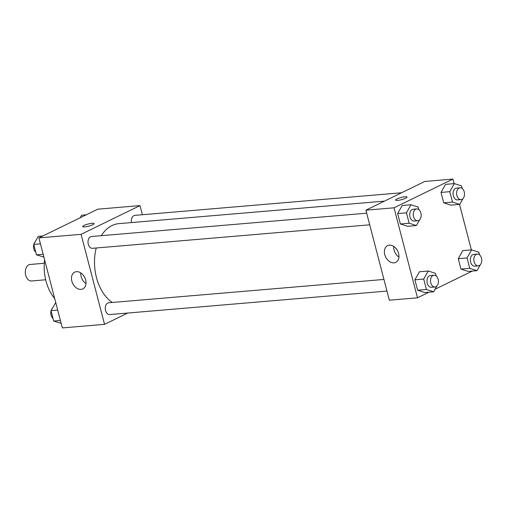 <?xml version="1.0" encoding="UTF-8"?>
<svg xmlns="http://www.w3.org/2000/svg" width="507" height="507" viewBox="0 0 507 507"><rect width="100%" height="100%" fill="white"/><g stroke="black" fill="none" stroke-linecap="round" stroke-linejoin="round"><path stroke-width="0.76" d="M44.28 263.272L30.154 264.47A8.283 5.52 85.2 0 0 25.35 273.191A8.283 5.52 85.2 0 0 31.554 280.979L45.681 279.782M54.674 298.458A37.873 25.249 -94.8 0 1 44.616 259.831M127.726 313.041L104.543 324.347L62.348 327.921L38.9 237.897L97.807 209.182L139.995 205.601L142.378 214.74M84.701 226.902A5.919 1.103 165.4 0 1 82.654 226.597A5.919 1.103 165.4 0 1 88.104 224.037A5.919 1.103 165.4 0 1 94.106 223.612A5.919 1.103 165.4 0 1 90.93 225.482A5.919 1.103 165.4 0 1 84.701 226.902M104.543 324.347L81.095 234.323L38.9 237.897M81.095 234.323L139.995 205.601M94.106 223.612A5.919 1.103 -14.6 0 0 88.104 224.043A5.919 1.103 -14.6 0 0 82.654 226.597M71.842 281.112A9.31 6.718 64 0 1 74.675 272.158A9.31 6.718 64 0 1 84.796 277.583A9.31 6.718 64 0 1 82.837 288.895A9.31 6.718 64 0 1 71.842 281.112M80.809 272.924A9.31 6.718 -116 0 0 81.145 276.575A9.31 6.718 -116 0 0 86.006 283.59M383.938 279.446L108.726 302.774A5.919 3.942 85.2 0 0 107.757 303.047A5.919 3.942 85.2 0 0 105.386 309.745A5.919 3.942 85.2 0 0 109.721 314.568L386.968 291.069M401.614 192.761L134.818 215.38A5.919 3.942 85.2 0 0 131.522 222.573M366.681 213.187L91.463 236.522A5.919 3.942 85.2 0 0 88.034 242.752A5.919 3.942 85.2 0 0 92.464 248.31L369.704 224.81M384.458 201.133L118.771 223.65A41.473 27.644 85.2 0 0 101.324 235.685M96.21 247.993A41.473 27.644 85.2 0 0 112.307 302.47M429.023 292.19L417.476 297.818L389.344 300.207L365.896 210.183L424.803 181.462L452.928 179.079L454.114 183.629M471.371 249.888L459.532 204.416M419.447 271.752L414.91 279.82L417.616 290.219L424.86 292.539L417.616 290.219L414.91 279.82L419.447 271.752L428.238 271.004L435.481 273.33L436.166 275.966M402.184 205.493L397.653 213.561L400.359 223.961L407.603 226.287L400.359 223.961L397.653 213.561L402.184 205.493L410.974 204.752L418.224 207.078L418.909 209.708M445.539 184.358L441.001 192.426L443.714 202.819L450.957 205.145L443.714 202.819L441.001 192.426L445.539 184.358L454.329 183.61L461.573 185.936L462.264 188.566M472.378 271.049L435.095 289.231M417.476 297.818L394.021 207.8L452.928 179.079M460.971 269.078L468.214 271.403L460.971 269.078L458.265 258.684L460.971 269.078L469.761 268.33L467.055 257.936L471.592 249.869L478.836 252.194L479.521 254.825M462.802 250.61L458.265 258.684L462.802 250.61L471.592 249.869M393.99 262.854A9.31 6.718 64 0 1 385.149 255.782A9.31 6.718 64 0 1 387.602 245.635A9.31 6.718 64 0 1 397.722 251.06A9.31 6.718 64 0 1 395.764 262.366A9.31 6.718 64 0 1 393.99 262.854M394.021 207.8L365.896 210.183M407.039 197.09A5.919 1.103 -14.6 0 0 403.135 197.046A5.919 1.103 -14.6 0 0 396.918 198.953A5.919 1.103 165.4 0 1 403.141 197.046A5.919 1.103 165.4 0 1 407.039 197.09A5.919 1.103 165.4 0 1 401.588 199.644A5.919 1.103 165.4 0 1 395.587 200.069A5.919 1.103 165.4 0 1 396.918 198.953A5.919 1.103 -14.6 0 0 395.587 200.075M393.736 246.402A9.31 6.718 -116 0 0 398.939 257.068M436.926 285.973L433.65 291.798L426.406 289.472L423.7 279.078L428.238 271.004M438.156 283.609L438.048 283.977M433.96 275.206L430.443 275.504A5.919 3.942 85.2 0 0 427.014 281.734A5.919 3.942 85.2 0 0 431.444 287.298L434.962 287A5.919 3.942 85.2 0 0 435.925 286.728A5.919 3.942 85.2 0 0 438.295 280.029A5.919 3.942 85.2 0 0 433.96 275.206A5.919 3.942 85.2 0 0 430.532 281.436A5.919 3.942 85.2 0 0 434.962 287M433.65 291.798L424.86 292.539M426.406 289.472L417.616 290.219M423.7 279.078L414.91 279.82M419.669 219.715L416.393 225.539L409.149 223.213L406.443 212.82L410.974 204.752M420.899 217.351L420.791 217.718M416.703 208.947L413.186 209.245A5.919 3.942 85.2 0 0 409.751 215.475A5.919 3.942 85.2 0 0 414.187 221.039L417.698 220.741A5.919 3.942 85.2 0 0 418.668 220.475A5.919 3.942 85.2 0 0 421.038 213.777A5.919 3.942 85.2 0 0 416.703 208.947A5.919 3.942 85.2 0 0 413.268 215.177A5.919 3.942 85.2 0 0 417.698 220.741M416.393 225.539L407.603 226.287M409.149 223.213L400.359 223.961M406.443 212.82L397.653 213.561M480.281 264.831L477.005 270.656L469.761 268.33M481.511 262.468L481.403 262.835M477.315 254.07L473.798 254.368A5.919 3.942 85.2 0 0 470.369 260.598A5.919 3.942 85.2 0 0 474.799 266.162L478.31 265.858A5.919 3.942 85.2 0 0 479.28 265.592A5.919 3.942 85.2 0 0 481.65 258.893A5.919 3.942 85.2 0 0 477.315 254.07A5.919 3.942 85.2 0 0 473.88 260.3A5.919 3.942 85.2 0 0 478.31 265.858M477.005 270.656L468.214 271.403M467.055 257.936L458.265 258.684M463.018 198.579L459.748 204.403L452.504 202.078L449.791 191.678L454.329 183.61M464.254 196.209L464.146 196.577M460.052 187.812L456.541 188.11A5.919 3.942 85.2 0 0 453.106 194.339A5.919 3.942 85.2 0 0 457.536 199.904L461.053 199.606A5.919 3.942 85.2 0 0 462.023 199.333A5.919 3.942 85.2 0 0 464.393 192.635A5.919 3.942 85.2 0 0 460.052 187.812A5.919 3.942 85.2 0 0 456.623 194.042A5.919 3.942 85.2 0 0 461.053 199.606M459.748 204.403L450.957 205.145M452.504 202.078L443.714 202.819M449.791 191.678L441.001 192.426M61.163 323.371L53.704 321.064L50.998 310.671L55.751 302.584M60.415 320.494L53.704 321.064M57.709 310.1L50.998 310.671M52.259 308.421A5.919 3.942 85.2 0 0 51.137 310.423M51.03 310.791A5.919 3.942 85.2 0 0 53.02 318.434M43.906 257.112L36.447 254.806L33.735 244.412L38.272 236.344L42.899 235.951M43.158 254.235L36.447 254.806M40.452 243.842L33.735 244.412M35.002 242.169A5.919 3.942 85.2 0 0 33.874 244.165M33.766 244.532A5.919 3.942 85.2 0 0 35.763 252.175M80.182 217.769L81.627 215.202L86.253 214.81"/></g></svg>
